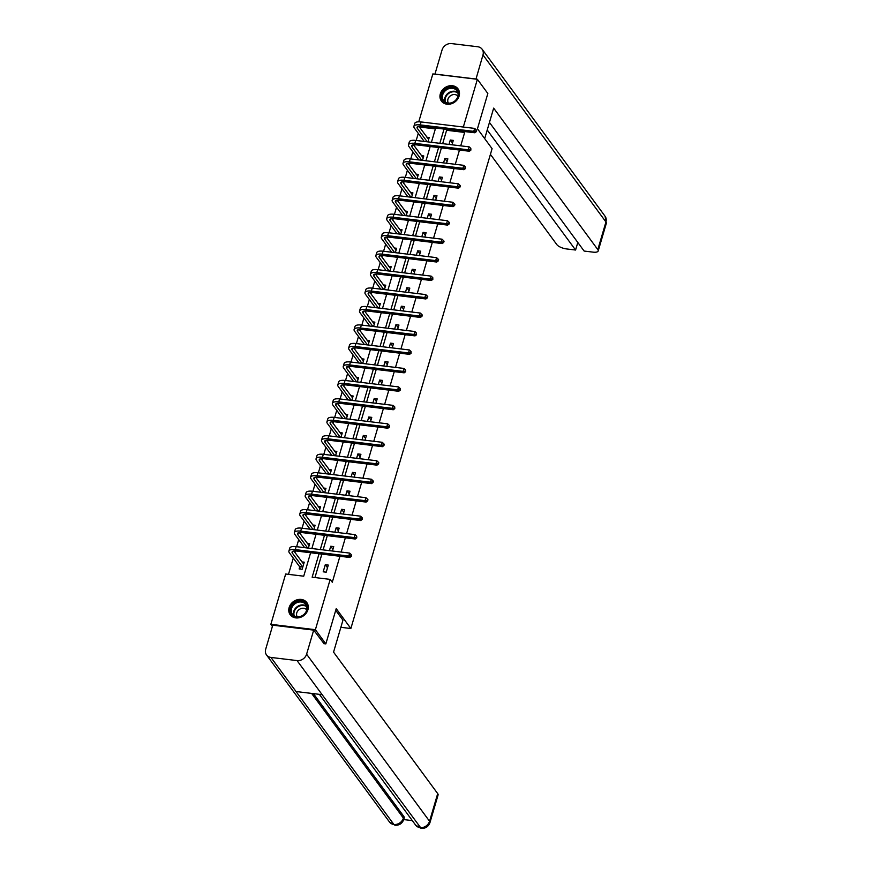 <?xml version="1.0" encoding="UTF-8"?>
<svg xmlns="http://www.w3.org/2000/svg" width="872" height="872" viewBox="0 0 872 872"><rect width="100%" height="100%" fill="white"/><g stroke="black" fill="none" stroke-linecap="round" stroke-linejoin="round"><path stroke-width="1.31" d="M459.097 96.094A10.3 8.709 143.6 0 1 451.053 103.855A10.3 8.709 143.6 0 1 441.417 101.065A10.3 8.709 143.6 0 1 440.327 93.827A10.3 8.709 143.6 0 1 448.372 86.066A10.3 8.709 143.6 0 1 458.007 88.846A10.3 8.709 143.6 0 1 459.097 96.094M307.914 609.79A10.3 8.709 143.6 0 1 299.859 617.55A10.3 8.709 143.6 0 1 290.223 614.771A10.3 8.709 143.6 0 1 289.133 607.533A10.3 8.709 143.6 0 1 297.188 599.773A10.3 8.709 143.6 0 1 306.824 602.552A10.3 8.709 143.6 0 1 307.914 609.79M272.402 626.423L270.854 624.319L285.667 574.016L303.718 576.196L310.617 552.739M435.357 128.914L420.13 127.072L419.933 127.759M418.277 133.383L416.195 140.468M414.941 144.708L414.494 146.224M412.838 151.848L410.756 158.933M409.502 163.173L409.055 164.688M407.409 170.312L405.317 177.398M404.074 181.638L403.627 183.153M401.97 188.777L399.888 195.862M398.635 200.102L398.188 201.617M396.542 207.242L394.449 214.327M393.207 218.567L392.76 220.082M391.103 225.706L389.021 232.791M387.768 237.031L387.321 238.557M385.664 244.171L383.582 251.256M382.339 255.496L381.892 257.022M380.236 262.635L378.143 269.721M376.9 273.961L376.453 275.487M374.797 281.1L372.715 288.185M371.461 292.425L371.014 293.951M369.368 299.565L367.276 306.65M366.033 310.89L365.586 312.416M363.929 318.029L361.847 325.114M360.594 329.365L360.147 330.88M358.501 336.494L356.408 343.579M355.166 347.83L354.719 349.345M353.062 354.959L350.98 362.043M349.727 366.295L349.28 367.81M347.623 373.423L345.541 380.519M344.287 384.759L343.851 386.274M342.195 391.888L340.102 398.984M338.859 403.224L338.412 404.739M336.756 410.352L334.674 417.448M333.42 421.688L332.973 423.203M331.327 428.817L329.235 435.913M327.992 440.153L327.545 441.668M325.888 447.282L323.806 454.377M322.553 458.618L322.106 460.133M320.449 465.746L318.367 472.842M317.125 477.082L316.678 478.597M315.021 484.211L312.939 491.307M311.685 495.547L311.239 497.062M309.582 502.675L307.5 509.771M306.246 514.011L305.8 515.526M304.154 521.14L302.061 528.236M300.818 532.476L300.371 533.991M298.715 539.615L296.633 546.7M295.379 550.941L294.932 552.456M293.286 558.08L288.49 574.354M420.13 127.072L419.519 126.244M418.756 121.808L432.85 73.924L477.376 79.297L463.326 127.04M477.376 79.297L487.84 93.5L477.453 128.773L492.091 148.665L350.86 628.516L340.865 627.306M299.695 566.996L299.129 568.915L302.137 569.274L304.23 562.178L301.886 561.895M308.361 548.117L309.658 543.714L307.315 543.43M313.8 529.653L315.097 525.249L312.754 524.966M319.239 511.188L320.525 506.785L318.182 506.501M324.667 492.724L325.965 488.32L323.621 488.037M330.107 474.248L331.404 469.855L329.06 469.572M335.535 455.784L336.832 451.391L334.488 451.107M340.974 437.319L342.271 432.926L339.927 432.643M346.402 418.854L347.699 414.462L345.356 414.178M351.841 400.39L353.138 395.997L350.795 395.714M357.28 381.925L358.566 377.532L356.234 377.249M362.708 363.461L364.006 359.068L361.662 358.784M368.148 344.996L369.445 340.592L367.101 340.32M373.576 326.531L374.873 322.128L372.529 321.855M379.015 308.067L380.312 303.663L377.968 303.391M384.443 289.602L385.74 285.199L383.397 284.915M389.882 271.138L391.179 266.734L388.836 266.451M395.321 252.673L396.607 248.269L394.275 247.986M400.749 234.208L402.047 229.805L399.703 229.521M406.189 215.744L407.486 211.34L405.142 211.057M411.617 197.279L412.914 192.875L410.57 192.592M417.056 178.815L418.353 174.411L416.009 174.128M422.495 160.35L423.781 155.946L421.438 155.663M427.923 141.885L429.22 137.482L426.877 137.198M319.043 553.764L312.143 577.21L330.194 579.389L332.287 582.234L339.927 556.282M341.159 552.063L345.356 537.817M346.598 533.599L350.795 519.352M352.037 515.134L356.223 500.888M357.466 496.669L361.662 482.423M362.905 478.205L367.101 463.948M368.333 459.74L372.529 445.483M373.772 441.276L377.968 427.018M379.2 422.811L383.397 408.554M384.639 404.346L388.836 390.089M390.078 385.882L394.264 371.625M395.507 367.417L399.703 353.16M400.946 348.953L405.142 334.695M406.374 330.488L410.57 316.231M411.813 312.023L416.009 297.766M417.241 293.559L421.438 279.302M422.68 275.094L426.877 260.837M428.119 256.63L432.316 242.372M433.548 238.165L437.744 223.908M438.987 219.7L443.183 205.443M444.415 201.236L448.611 186.979M449.854 182.771L454.05 168.514M455.282 164.307L459.479 150.049M460.721 145.842L464.667 132.446L446.617 130.266L442.671 143.662M441.428 147.869L437.232 162.127M436 166.334L431.803 180.591M430.561 184.799L426.364 199.056M425.122 203.263L420.925 217.52M419.694 221.728L415.497 235.985M414.255 240.192L410.058 254.45M408.826 258.657L404.63 272.914M403.387 277.122L399.191 291.379M397.948 295.597L393.763 309.843M392.52 314.062L388.323 328.308M387.081 332.526L382.884 346.773M381.653 350.991L377.456 365.237M376.214 369.456L372.017 383.702M370.785 387.92L366.589 402.177M365.346 406.385L361.15 420.642M359.907 424.849L355.722 439.107M354.479 443.314L350.282 457.571M349.04 461.779L344.843 476.036M343.612 480.243L339.415 494.5M338.173 498.708L333.976 512.965M332.744 517.172L328.548 531.43M327.305 535.637L323.109 549.894M321.866 554.102L314.966 577.547M326.204 572.185L328.297 565.078L325.289 564.718L323.196 571.814L326.204 572.185M332.439 551.017L333.736 546.613L330.728 546.254L329.431 550.657M337.867 532.552L339.164 528.149L336.156 527.789L334.859 532.192M343.306 514.088L344.603 509.684L341.595 509.324L340.298 513.728M348.745 495.623L350.032 491.219L347.023 490.86L345.726 495.263M354.174 477.158L355.471 472.755L352.462 472.395L351.165 476.799M359.613 458.694L360.91 454.29L357.891 453.93L356.604 458.323M365.041 440.229L366.338 435.826L363.33 435.466L362.033 439.859M370.48 421.765L371.777 417.361L368.769 417.001L367.472 421.394M375.908 403.3L377.205 398.896L374.197 398.537L372.9 402.929M381.347 384.835L382.645 380.432L379.636 380.072L378.339 384.465M386.787 366.371L388.073 361.967L385.064 361.608L383.778 366M392.215 347.906L393.512 343.503L390.503 343.143L389.206 347.536M397.654 329.442L398.951 325.038L395.943 324.678L394.645 329.071M403.082 310.977L404.379 306.573L401.371 306.203L400.074 310.606M408.521 292.512L409.818 288.109L406.81 287.738L405.513 292.142M413.949 274.048L415.246 269.644L412.238 269.274L410.941 273.677M419.388 255.583L420.685 251.18L417.677 250.809L416.38 255.213M424.828 237.108L426.114 232.715L423.105 232.344L421.819 236.748M430.256 218.643L431.553 214.25L428.544 213.88L427.247 218.283M435.695 200.179L436.992 195.786L433.983 195.415L432.686 199.819M441.123 181.714L442.42 177.321L439.412 176.951L438.115 181.354M446.562 163.249L447.859 158.857L444.851 158.486L443.554 162.89M452.001 144.785L453.287 140.392L450.279 140.021L448.982 144.425M350.86 628.516L336.221 608.623L325.845 643.896L323.643 643.634M325.845 643.896L315.392 629.693L270.854 624.319M464.667 132.446L463.948 131.465M330.194 579.389L315.392 629.693M444.033 129.067L439.837 143.324M438.605 147.531L434.409 161.789M433.166 165.996L428.97 180.253M427.738 184.461L423.541 198.718M422.299 202.925L418.102 217.183M416.86 221.39L412.674 235.647M411.431 239.855L407.235 254.112M405.992 258.319L401.796 272.576M400.564 276.784L396.368 291.041M395.125 295.248L390.928 309.505M389.697 313.713L385.5 327.97M384.258 332.178L380.061 346.435M378.819 350.642L374.622 364.899M373.39 369.107L369.194 383.364M367.951 387.571L363.755 401.829M362.523 406.036L358.327 420.293M357.084 424.501L352.888 438.758M351.645 442.965L347.459 457.222M346.217 461.43L342.02 475.687M340.778 479.894L336.581 494.152M335.349 498.37L331.153 512.616M329.91 516.834L325.714 531.081M324.482 535.299L320.286 549.545M311.86 548.532L316.056 534.274M317.288 530.067L321.485 515.81M322.727 511.602L326.924 497.345M328.155 493.138L332.352 478.881M333.595 474.673L337.791 460.416M339.034 456.209L343.23 441.951M344.462 437.744L348.658 423.487M349.901 419.279L354.097 405.022M355.329 400.815L359.526 386.558M360.768 382.35L364.965 368.093M366.207 363.886L370.393 349.628M371.636 345.421L375.832 331.164M377.075 326.956L381.271 312.699M382.503 308.492L386.699 294.235M387.942 290.027L392.138 275.77M393.37 271.563L397.567 257.305M398.809 253.098L403.006 238.841M404.248 234.633L408.434 220.376M409.677 216.169L413.873 201.912M415.116 197.704L419.312 183.447M420.544 179.24L424.74 164.982M425.983 160.775L430.179 146.518M431.411 142.31L435.608 128.053M446.617 130.266L445.897 129.296M327.512 567.737L325.289 564.718M332.951 549.273L330.728 546.254M338.38 530.808L336.156 527.789M343.819 512.344L341.595 509.324M349.258 493.879L347.023 490.86M354.686 475.414L352.462 472.395M360.125 456.95L357.891 453.93M365.553 438.485L363.33 435.466M370.992 420.021L368.769 417.001M376.421 401.556L374.197 398.537M381.86 383.091L379.636 380.072M387.299 364.627L385.064 361.608M392.727 346.162L390.503 343.143M398.166 327.698L395.943 324.678M403.594 309.233L401.371 306.203M409.033 290.768L406.81 287.738M414.462 272.304L412.238 269.274M419.901 253.839L417.677 250.809M425.34 235.375L423.105 232.344M430.768 216.91L428.544 213.88M436.207 198.445L433.983 195.415M441.635 179.981L439.412 176.951M447.074 161.516L444.851 158.486M452.514 143.052L450.279 140.021M300.24 569.045L299.608 566.669L302.617 567.029L292.382 553.131A6.605 2.354 16.4 0 1 292.065 551.998A6.605 2.354 16.4 0 1 296.317 551.017L349.814 557.47L348.767 556.053L295.27 549.6A9.908 3.543 -163.6 0 0 288.905 551.06A9.908 3.543 -163.6 0 0 289.373 552.772L299.608 566.669M303.663 564.097L293.853 550.995M350.904 555.78L351.329 556.347L351.252 554.592L350.904 555.78L348.767 556.053L349.639 553.088L296.142 546.635A9.908 3.543 -163.6 0 0 289.766 548.107L288.905 551.06M349.639 553.088L351.252 554.592M351.329 556.347L349.814 557.47M307.064 605.975A8.916 7.543 143.6 0 1 300.884 616.526A8.916 7.543 143.6 0 1 290.649 612.264A8.916 7.543 143.6 0 1 296.829 601.702A8.916 7.543 143.6 0 1 307.064 605.975M291.466 612.318A8.251 6.976 -36.4 0 0 292.414 614.291A8.251 6.976 -36.4 0 0 302.115 615.719A8.251 6.976 -36.4 0 0 306.672 606.487A8.251 6.976 -36.4 0 0 305.712 604.503A8.251 6.976 -36.4 0 0 296.022 603.086A8.251 6.976 -36.4 0 0 291.466 612.318M306.704 609.866A5.875 4.97 -36.4 0 0 299.826 609.114A5.875 4.97 -36.4 0 0 296.709 615.621A5.875 4.97 -36.4 0 0 297.243 616.831M307.424 603.522A10.235 8.655 -36.4 0 0 307.097 603.043A10.235 8.655 -36.4 0 0 295.085 601.277A10.235 8.655 -36.4 0 0 289.428 612.733A10.235 8.655 -36.4 0 0 290.616 615.185A10.235 8.655 -36.4 0 0 290.976 615.632M458.258 92.269A8.916 7.543 143.6 0 1 452.078 102.82A8.916 7.543 143.6 0 1 441.832 98.558A8.916 7.543 143.6 0 1 448.023 88.007A8.916 7.543 143.6 0 1 458.258 92.269M442.649 98.612A8.251 6.976 -36.4 0 0 443.608 100.596A8.251 6.976 -36.4 0 0 453.298 102.013A8.251 6.976 -36.4 0 0 457.865 92.781A8.251 6.976 -36.4 0 0 456.906 90.808A8.251 6.976 -36.4 0 0 447.216 89.38A8.251 6.976 -36.4 0 0 442.649 98.612M457.898 96.171A5.875 4.97 -36.4 0 0 451.02 95.419A5.875 4.97 -36.4 0 0 447.892 101.915A5.875 4.97 -36.4 0 0 448.437 103.125M458.618 89.827A10.235 8.655 -36.4 0 0 458.291 89.347A10.235 8.655 -36.4 0 0 446.268 87.582A10.235 8.655 -36.4 0 0 440.622 99.026A10.235 8.655 -36.4 0 0 441.799 101.479A10.235 8.655 -36.4 0 0 442.159 101.937M335.72 610.335L342.958 620.177L333.551 652.136L437.7 793.607A7.924 2.834 16.4 0 1 438.082 794.981L429.951 822.612A7.924 2.834 16.4 0 0 429.558 821.25L437.7 793.607M270.941 657.433L296.033 691.529L322.15 694.679L297.058 660.584L270.941 657.433A8.121 6.867 -36.4 0 1 266.538 654.97A8.121 6.867 -36.4 0 1 265.677 649.269L272.762 625.18L313.691 630.118L324.035 643.678M297.058 660.584A8.121 6.867 -36.4 0 0 306.595 654.207L313.691 630.118M403.725 819.582L412.325 820.617M313.408 693.622L403.856 816.486A7.924 2.834 16.4 0 1 404.237 817.86L403.769 819.451L403.387 818.089L403.856 816.486M322.15 694.679L421.165 828.4L415.682 825.174A8.121 6.867 -36.4 0 0 420.021 827.637A8.121 6.867 -36.4 0 0 429.558 821.25L306.595 654.207M266.538 654.97L389.501 822.024A8.121 6.867 -36.4 0 0 393.904 824.487L395.049 825.25C399.365 825.424 402.275 823.484 403.769 819.451M484.69 138.604L493.661 108.128L597.811 249.61L605.942 221.968L482.979 54.925L475.97 79.123M490.413 154.366L556.881 244.672A7.924 2.834 -163.6 0 0 566.615 248.945L575.585 250.035L487.23 130.004M482.979 54.925A8.121 6.867 -36.4 0 0 482.118 49.214A8.121 6.867 -36.4 0 0 477.714 46.75L451.598 43.6A8.121 6.867 -36.4 0 0 442.05 49.987L434.965 74.076L475.883 79.014M489.454 122.44L584.131 251.06L593.091 252.139A7.924 2.834 -163.6 0 0 598.192 250.973A7.924 2.834 -163.6 0 0 597.811 249.61M577.809 242.471L575.585 250.035M307.653 548.03L297.821 534.667A6.605 2.354 16.4 0 1 297.505 533.533A6.605 2.354 16.4 0 1 301.745 532.552L355.242 539.005L354.196 537.588L300.698 531.135A9.908 3.543 -163.6 0 0 294.333 532.596A9.908 3.543 -163.6 0 0 294.812 534.307L304.644 547.66M309.091 545.632L299.292 532.53M356.343 537.316L356.757 537.882L356.692 536.127L356.343 537.316L354.196 537.588L355.068 534.623L301.57 528.17A9.908 3.543 -163.6 0 0 295.205 529.642L294.333 532.596M355.068 534.623L356.692 536.127M356.757 537.882L355.242 539.005M313.092 529.566L303.26 516.202A6.605 2.354 16.4 0 1 302.933 515.069A6.605 2.354 16.4 0 1 307.184 514.088L360.681 520.54L359.635 519.123L306.137 512.671A9.908 3.543 -163.6 0 0 299.772 514.131A9.908 3.543 -163.6 0 0 300.24 515.843L310.083 529.195M314.53 527.168L304.731 514.066M361.771 518.851L362.196 519.418L362.12 517.663L361.771 518.851L359.635 519.123L360.507 516.159L307.009 509.706A9.908 3.543 -163.6 0 0 300.644 511.177L299.772 514.131M360.507 516.159L362.12 517.663M362.196 519.418L360.681 520.54M318.52 511.101L308.688 497.738A6.605 2.354 16.4 0 1 308.372 496.604A6.605 2.354 16.4 0 1 312.612 495.623L366.12 502.076L365.074 500.659L311.566 494.206A9.908 3.543 -163.6 0 0 305.2 495.667A9.908 3.543 -163.6 0 0 305.68 497.378L315.511 510.73M319.959 508.703L310.16 495.601M367.21 500.386L367.624 500.953L367.973 499.765L367.559 499.198L367.21 500.386L365.074 500.659L365.946 497.694L312.438 491.241A9.908 3.543 -163.6 0 0 306.072 492.713L305.2 495.667M365.946 497.694L367.559 499.198M367.624 500.953L366.12 502.076M323.959 492.636L314.127 479.273A6.605 2.354 16.4 0 1 313.8 478.139A6.605 2.354 16.4 0 1 318.051 477.158L371.548 483.611L370.502 482.194L317.005 475.741A9.908 3.543 -163.6 0 0 310.639 477.202A9.908 3.543 -163.6 0 0 311.119 478.913L320.951 492.266M325.398 490.238L315.599 477.137M372.649 481.922L373.063 482.488L373.412 481.3L372.987 480.734L372.649 481.922L370.502 482.194L371.374 479.229L317.877 472.777A9.908 3.543 -163.6 0 0 311.511 474.248L310.639 477.202M371.374 479.229L372.987 480.734M373.063 482.488L371.548 483.611M329.387 474.172L319.555 460.808A6.605 2.354 16.4 0 1 319.239 459.675A6.605 2.354 16.4 0 1 323.479 458.694L376.987 465.147L375.941 463.73L322.444 457.277A9.908 3.543 -163.6 0 0 316.067 458.737A9.908 3.543 -163.6 0 0 316.547 460.449L326.379 473.801M330.837 471.774L321.027 458.661M378.077 463.457L378.492 464.024L378.84 462.836L378.426 462.269L378.077 463.457L375.941 463.73L376.813 460.765L323.305 454.312A9.908 3.543 -163.6 0 0 316.939 455.773L316.067 458.737M376.813 460.765L378.426 462.269M378.492 464.024L376.987 465.147M334.826 455.707L324.994 442.344A6.605 2.354 16.4 0 1 324.678 441.199A6.605 2.354 16.4 0 1 328.918 440.229L382.416 446.682L381.369 445.265L327.872 438.812A9.908 3.543 -163.6 0 0 321.506 440.273A9.908 3.543 -163.6 0 0 321.986 441.984L331.818 455.337M336.265 453.309L326.466 440.197M383.517 444.993L383.931 445.559L384.28 444.371L383.865 443.804L383.517 444.993L381.369 445.265L382.241 442.3L328.744 435.847A9.908 3.543 -163.6 0 0 322.378 437.308L321.506 440.273M382.241 442.3L383.865 443.804M383.931 445.559L382.416 446.682M340.265 437.243L330.423 423.879A6.605 2.354 16.4 0 1 330.107 422.735A6.605 2.354 16.4 0 1 334.358 421.765L387.855 428.217L386.808 426.8L333.311 420.348A9.908 3.543 -163.6 0 0 326.946 421.808A9.908 3.543 -163.6 0 0 327.414 423.52L337.257 436.872M341.704 434.845L331.894 421.732M388.945 426.517L389.37 427.095L389.293 425.34L388.945 426.517L386.808 426.8L387.68 423.836L334.183 417.383A9.908 3.543 -163.6 0 0 327.807 418.843L326.946 421.808M387.68 423.836L389.293 425.34M389.37 427.095L387.855 428.217M345.694 418.778L335.862 405.415A6.605 2.354 16.4 0 1 335.546 404.27A6.605 2.354 16.4 0 1 339.786 403.3L393.283 409.753L392.247 408.325L338.739 401.883A9.908 3.543 -163.6 0 0 332.374 403.344A9.908 3.543 -163.6 0 0 332.853 405.055L342.685 418.407M347.132 416.38L337.333 403.267M394.384 408.052L394.798 408.63L394.733 406.875L394.384 408.052L392.247 408.325L393.108 405.371L339.611 398.918A9.908 3.543 -163.6 0 0 333.246 400.379L332.374 403.344M393.108 405.371L394.733 406.875M394.798 408.63L393.283 409.753M351.133 400.313L341.301 386.95A6.605 2.354 16.4 0 1 340.974 385.805A6.605 2.354 16.4 0 1 345.225 384.835L398.722 391.288L397.676 389.86L344.178 383.418A9.908 3.543 -163.6 0 0 337.813 384.879A9.908 3.543 -163.6 0 0 338.292 386.59L348.124 399.943M352.571 397.915L342.772 384.803M399.812 389.588L400.237 390.166L400.161 388.411L399.812 389.588L397.676 389.86L398.548 386.906L345.05 380.454A9.908 3.543 -163.6 0 0 338.685 381.914L337.813 384.879M398.548 386.906L400.161 388.411M400.237 390.166L398.722 391.288M356.561 381.838L346.729 368.485A6.605 2.354 16.4 0 1 346.413 367.341A6.605 2.354 16.4 0 1 350.653 366.371L404.161 372.824L403.115 371.396L349.607 364.954A9.908 3.543 -163.6 0 0 343.241 366.414A9.908 3.543 -163.6 0 0 343.721 368.126L353.552 381.478M358.011 379.451L348.201 366.338M405.251 371.123L405.665 371.701L405.6 369.946L405.251 371.123L403.115 371.396L403.987 368.442L350.479 361.989A9.908 3.543 -163.6 0 0 344.113 363.45L343.241 366.414M403.987 368.442L405.6 369.946M405.665 371.701L404.161 372.824M362 363.373L352.168 350.021A6.605 2.354 16.4 0 1 351.852 348.876A6.605 2.354 16.4 0 1 356.092 347.906L409.589 354.359L408.543 352.931L355.046 346.478A9.908 3.543 -163.6 0 0 348.68 347.95A9.908 3.543 -163.6 0 0 349.16 349.661L358.992 363.014M363.439 360.986L353.64 347.873M410.69 352.659L411.104 353.236L411.039 351.481L410.69 352.659L408.543 352.931L409.415 349.977L355.918 343.524A9.908 3.543 -163.6 0 0 349.552 344.985L348.68 347.95M409.415 349.977L411.039 351.481M411.104 353.236L409.589 354.359M367.428 344.909L357.596 331.556A6.605 2.354 16.4 0 1 357.28 330.412A6.605 2.354 16.4 0 1 361.531 329.442L415.028 335.894L413.982 334.467L360.485 328.014A9.908 3.543 -163.6 0 0 354.108 329.485A9.908 3.543 -163.6 0 0 354.588 331.197L364.42 344.549M368.878 342.522L359.068 329.409M416.118 334.194L416.543 334.761L416.467 333.017L416.118 334.194L413.982 334.467L414.854 331.513L361.357 325.06A9.908 3.543 -163.6 0 0 354.98 326.52L354.108 329.485M414.854 331.513L416.467 333.017M416.543 334.761L415.028 335.894M372.867 326.444L363.035 313.092A6.605 2.354 16.4 0 1 362.719 311.947A6.605 2.354 16.4 0 1 366.959 310.977L420.457 317.43L419.41 316.002L365.913 309.549A9.908 3.543 -163.6 0 0 359.547 311.021A9.908 3.543 -163.6 0 0 360.027 312.732L369.859 326.084M374.306 324.057L364.507 310.944M421.558 315.729L421.972 316.296L422.321 315.119L421.906 314.552L421.558 315.729L419.41 316.002L420.282 313.048L366.785 306.595A9.908 3.543 -163.6 0 0 360.419 308.056L359.547 311.021M420.282 313.048L421.906 314.552M421.972 316.296L420.457 317.43M378.306 307.98L368.464 294.627A6.605 2.354 16.4 0 1 368.148 293.483A6.605 2.354 16.4 0 1 372.399 292.512L425.896 298.965L424.849 297.537L371.352 291.085A9.908 3.543 -163.6 0 0 364.987 292.556A9.908 3.543 -163.6 0 0 365.455 294.256L375.298 307.62M379.745 305.592L369.946 292.48M426.986 297.265L427.411 297.832L427.76 296.654L427.335 296.088L426.986 297.265L424.849 297.537L425.721 294.583L372.224 288.131A9.908 3.543 -163.6 0 0 365.858 289.591L364.987 292.556M425.721 294.583L427.335 296.088M427.411 297.832L425.896 298.965M383.735 289.515L373.903 276.162A6.605 2.354 16.4 0 1 373.587 275.018A6.605 2.354 16.4 0 1 377.827 274.048L431.324 280.501L430.288 279.073L376.78 272.62A9.908 3.543 -163.6 0 0 370.415 274.091A9.908 3.543 -163.6 0 0 370.894 275.792L380.726 289.155M385.173 287.128L375.374 274.015M432.425 278.8L432.839 279.367L432.774 277.623L432.425 278.8L430.288 279.073L431.15 276.119L377.652 269.666A9.908 3.543 -163.6 0 0 371.287 271.127L370.415 274.091M431.15 276.119L432.774 277.623M432.839 279.367L431.324 280.501M389.174 271.05L379.342 257.698A6.605 2.354 16.4 0 1 379.015 256.553A6.605 2.354 16.4 0 1 383.266 255.583L436.763 262.036L435.717 260.608L382.219 254.155A9.908 3.543 -163.6 0 0 375.854 255.627A9.908 3.543 -163.6 0 0 376.333 257.327L386.165 270.691M390.612 268.663L380.813 255.55M437.853 260.336L438.278 260.902L438.627 259.725L438.202 259.158L437.853 260.336L435.717 260.608L436.589 257.654L383.091 251.201A9.908 3.543 -163.6 0 0 376.726 252.662L375.854 255.627M436.589 257.654L438.202 259.158M438.278 260.902L436.763 262.036M394.602 252.586L384.77 239.233A6.605 2.354 16.4 0 1 384.454 238.089A6.605 2.354 16.4 0 1 388.694 237.119L442.202 243.571L441.156 242.144L387.659 235.691A9.908 3.543 -163.6 0 0 381.282 237.162A9.908 3.543 -163.6 0 0 381.762 238.863L391.593 252.226M396.052 250.199L386.242 237.086M443.292 241.871L443.706 242.438L444.055 241.261L443.641 240.694L443.292 241.871L441.156 242.144L442.028 239.19L388.52 232.737A9.908 3.543 -163.6 0 0 382.154 234.197L381.282 237.162M442.028 239.19L443.641 240.694M443.706 242.438L442.202 243.571M400.041 234.121L390.209 220.769A6.605 2.354 16.4 0 1 389.893 219.624A6.605 2.354 16.4 0 1 394.133 218.654L447.63 225.107L446.584 223.679L393.087 217.226A9.908 3.543 -163.6 0 0 386.721 218.698A9.908 3.543 -163.6 0 0 387.201 220.398L397.033 233.761M401.48 231.734L391.681 218.621M448.731 223.406L449.145 223.973L449.494 222.796L449.08 222.229L448.731 223.406L446.584 223.679L447.456 220.725L393.959 214.272A9.908 3.543 -163.6 0 0 387.593 215.733L386.721 218.698M447.456 220.725L449.08 222.229M449.145 223.973L447.63 225.107M405.48 215.657L395.637 202.304A6.605 2.354 16.4 0 1 395.321 201.16A6.605 2.354 16.4 0 1 399.572 200.189L453.069 206.642L452.023 205.214L398.526 198.762A9.908 3.543 -163.6 0 0 392.16 200.233A9.908 3.543 -163.6 0 0 392.629 201.933L402.461 215.297M406.919 213.269L397.109 200.157M454.159 204.942L454.585 205.509L454.933 204.331L454.508 203.765L454.159 204.942L452.023 205.214L452.895 202.26L399.398 195.808A9.908 3.543 -163.6 0 0 393.021 197.268L392.16 200.233M452.895 202.26L454.508 203.765M454.585 205.509L453.069 206.642M410.908 197.192L401.076 183.839A6.605 2.354 16.4 0 1 400.76 182.695A6.605 2.354 16.4 0 1 405 181.725L458.498 188.178L457.451 186.75L403.954 180.297A9.908 3.543 -163.6 0 0 397.588 181.768A9.908 3.543 -163.6 0 0 398.068 183.469L407.9 196.832M412.347 194.805L402.548 181.692M459.599 186.477L460.013 187.044L460.362 185.867L459.947 185.3L459.599 186.477L457.451 186.75L458.323 183.796L404.826 177.343A9.908 3.543 -163.6 0 0 398.46 178.804L397.588 181.768M458.323 183.796L459.947 185.3M460.013 187.044L458.498 188.178M416.347 178.727L406.516 165.375A6.605 2.354 16.4 0 1 406.189 164.23A6.605 2.354 16.4 0 1 410.44 163.26L463.937 169.702L462.89 168.285L409.393 161.832A9.908 3.543 -163.6 0 0 403.028 163.304A9.908 3.543 -163.6 0 0 403.496 165.004L413.339 178.368M417.786 176.34L407.987 163.228M465.027 168.013L465.452 168.579L465.376 166.835L465.027 168.013L462.89 168.285L463.762 165.331L410.265 158.878A9.908 3.543 -163.6 0 0 403.9 160.339L403.028 163.304M463.762 165.331L465.376 166.835M465.452 168.579L463.937 169.702M421.776 160.263L411.944 146.91A6.605 2.354 16.4 0 1 411.628 145.766A6.605 2.354 16.4 0 1 415.868 144.796L469.376 151.238L468.329 149.821L414.821 143.368A9.908 3.543 -163.6 0 0 408.456 144.839A9.908 3.543 -163.6 0 0 408.935 146.54L418.767 159.903M423.214 157.876L413.415 144.763M470.466 149.548L470.88 150.115L470.815 148.371L470.466 149.548L468.329 149.821L469.201 146.867L415.693 140.414A9.908 3.543 -163.6 0 0 409.328 141.874L408.456 144.839M469.201 146.867L470.815 148.371M470.88 150.115L469.376 151.238M427.215 141.798L417.383 128.446A6.605 2.354 16.4 0 1 417.056 127.301A6.605 2.354 16.4 0 1 421.307 126.331L474.804 132.773L473.758 131.356L420.26 124.903A9.908 3.543 -163.6 0 0 413.895 126.375A9.908 3.543 -163.6 0 0 414.374 128.075L424.206 141.438M428.653 139.4L418.854 126.298M475.894 131.083L476.319 131.65L476.668 130.473L476.243 129.895L475.894 131.083L473.758 131.356L474.63 128.402L421.132 121.949A9.908 3.543 -163.6 0 0 414.767 123.41L413.895 126.375M474.63 128.402L476.243 129.895M476.319 131.65L474.804 132.773M292.382 553.131L292.948 551.213M295.27 549.6L296.142 546.635M293.744 615.599A8.251 6.976 143.6 0 1 293.646 615.272A8.251 6.976 143.6 0 1 297.265 606.618A8.251 6.976 143.6 0 1 306.573 606.16M306.737 606.738A7.99 6.747 -36.4 0 0 297.69 607.043A7.99 6.747 -36.4 0 0 294.104 615.458A7.99 6.747 -36.4 0 0 294.245 615.926M444.927 101.904A8.251 6.976 143.6 0 1 444.829 101.566A8.251 6.976 143.6 0 1 448.459 92.923A8.251 6.976 143.6 0 1 457.756 92.454M457.92 93.042A7.99 6.747 -36.4 0 0 448.873 93.337A7.99 6.747 -36.4 0 0 445.287 101.752A7.99 6.747 -36.4 0 0 445.439 102.231M311.609 693.404L403.387 818.089A8.121 6.867 -36.4 0 1 393.904 824.487L296.033 691.529M598.192 250.973L606.323 223.33A7.924 2.834 16.4 0 0 605.942 221.968A8.121 6.867 -36.4 0 0 605.081 216.256L482.118 49.214M297.821 534.667L298.388 532.748M300.698 531.135L301.57 528.17M303.26 516.202L303.816 514.284M306.137 512.671L307.009 509.706M308.688 497.738L309.255 495.819M311.566 494.206L312.438 491.241M314.127 479.273L314.694 477.355M317.005 475.741L317.877 472.777M319.555 460.808L320.122 458.879M322.444 457.277L323.305 454.312M324.994 442.344L325.561 440.415M327.872 438.812L328.744 435.847M330.423 423.879L330.989 421.95M333.311 420.348L334.183 417.383M335.862 405.415L336.428 403.485M338.739 401.883L339.611 398.918M341.301 386.95L341.868 385.021M344.178 383.418L345.05 380.454M346.729 368.485L347.296 366.556M349.607 364.954L350.479 361.989M352.168 350.021L352.735 348.092M355.046 346.478L355.918 343.524M357.596 331.556L358.163 329.627M360.485 328.014L361.357 325.06M363.035 313.092L363.602 311.162M365.913 309.549L366.785 306.595M368.464 294.627L369.03 292.698M371.352 291.085L372.224 288.131M373.903 276.162L374.47 274.233M376.78 272.62L377.652 269.666M379.342 257.698L379.909 255.769M382.219 254.155L383.091 251.201M384.77 239.233L385.337 237.304M387.659 235.691L388.52 232.737M390.209 220.769L390.776 218.839M393.087 217.226L393.959 214.272M395.637 202.304L396.204 200.375M398.526 198.762L399.398 195.808M401.076 183.839L401.643 181.91M403.954 180.297L404.826 177.343M406.516 165.375L407.071 163.446M409.393 161.832L410.265 158.878M411.944 146.91L412.511 144.981M414.821 143.368L415.693 140.414M417.383 128.446L417.95 126.516M420.26 124.903L421.132 121.949M319.37 694.341L415.682 825.174M421.165 828.4C425.503 828.596 428.435 826.667 429.951 822.612M395.038 825.25L389.501 822.024M606.323 223.33L605.081 216.256"/></g></svg>
